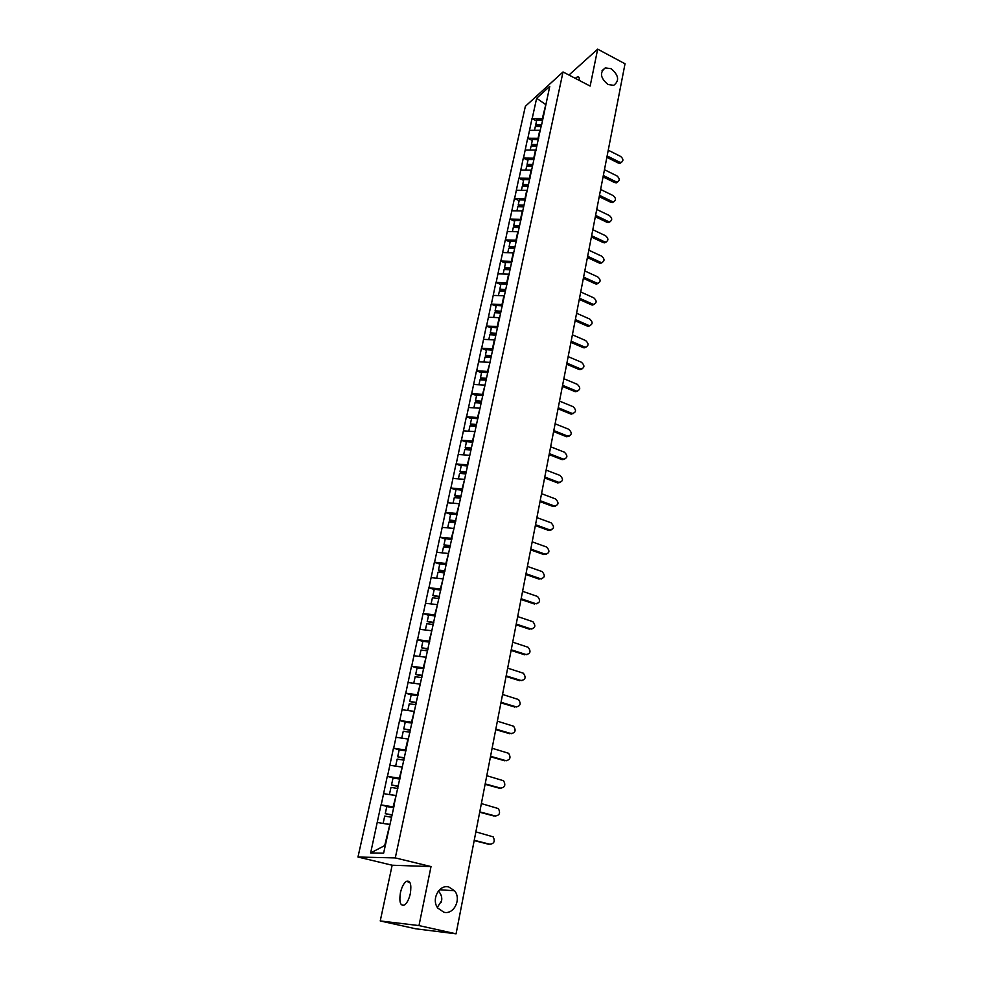 <?xml version="1.0" encoding="UTF-8"?>
<svg xmlns="http://www.w3.org/2000/svg" width="983" height="983" viewBox="0 0 983 983"><rect width="100%" height="100%" fill="white"/><g stroke="black" fill="none" stroke-linecap="round" stroke-linejoin="round"><path stroke-width="1.47" d="M437.324 907.346L441.576 900.797C442.264 897.528 441.22 894.26 438.43 890.979M448.85 887.022L454.539 890.758C461.727 899.015 453.839 915.05 443.861 912.212L437.877 908.169C430.959 899.654 439.131 884.098 448.85 887.022M611.131 68.687C618.786 75.224 619.634 80.778 613.687 85.337L607.998 84.513C600.38 78.087 599.47 72.545 605.258 67.901L611.131 68.687M400.413 892.81C401.715 887.182 403.644 883.398 406.2 881.444C410.292 880.104 411.668 884.135 410.341 893.547C409.039 899.187 407.109 902.996 404.554 904.974C400.413 906.301 399.024 902.247 400.413 892.81M575.252 78.321L577.549 76.76C578.975 76.514 579.528 77.718 579.208 80.385M441.097 902.431L441.711 899.863M380.237 920.948L418.991 925.581L431.021 866.576L392.156 865.224L380.237 920.948L415.735 928.8L456.075 933.825L625.028 63.784L597.676 49.15L568.96 75.04M392.156 865.224L357.972 857.029L525.364 106.299L563.026 71.956L395.289 857.913L357.972 857.029M389.809 824.59L384.709 845.577L370.64 852.949L383.616 853.17L394.441 804.254M370.64 852.949L380.986 804.893L388.715 806.883M393.851 806.982L380.986 804.893M381.207 804.88L387.277 776.349L394.134 778.18M400.056 778.339L387.277 776.349M387.486 776.324L393.458 748.21L399.688 749.943M406.176 750.103L393.458 748.21M393.679 748.186L399.565 720.49L405.291 722.136M412.196 722.296L399.565 720.49M399.786 720.453L405.574 693.175L411.201 694.834M418.131 694.87L405.574 693.175M405.795 693.126L411.496 666.241L417.087 667.949M423.98 667.85L411.496 666.241M411.717 666.191L417.345 639.7L422.874 641.432M429.755 641.223L417.345 639.7M417.566 639.626L423.095 613.527L428.588 615.297M435.444 614.965L423.095 613.527M423.317 613.453L428.772 587.723L434.216 589.517M441.048 589.075L428.772 587.723M428.993 587.637L434.375 562.276L439.757 564.107M446.577 563.542L434.375 562.276M434.597 562.19L439.892 537.173L445.238 539.04M452.033 538.365L439.892 537.173M440.114 537.087L445.348 512.426L450.644 514.318M457.414 513.544L445.348 512.426M445.569 512.327L450.718 488.01L455.965 489.939M462.71 489.055L450.718 488.01M450.939 487.912L456.014 463.927L461.224 465.881M467.945 464.898L456.014 463.927M456.235 463.816L461.236 440.175L466.409 442.153M473.106 441.06L461.236 440.175M461.469 440.052L466.397 416.731L471.521 418.733M478.205 417.554L466.397 416.731M466.618 416.608L471.484 393.605L476.571 395.633M483.231 394.355L471.484 393.605M471.717 393.47L476.509 370.775L481.547 372.84M488.182 371.463L476.509 370.775M476.73 370.64L481.461 348.252L486.462 350.329M493.073 348.879L481.461 348.252M481.695 348.105L486.364 326.024L491.316 328.125M497.902 326.577L486.364 326.024M486.585 325.864L491.193 304.079L496.096 306.204M502.669 304.57L491.193 304.079M491.414 303.919L495.948 282.416L500.826 284.554M507.375 282.846L495.948 282.416M496.182 282.256L500.654 261.023L505.495 263.186M512.02 261.404L500.654 261.023M500.888 260.864L505.311 239.913L510.103 242.088M516.603 240.233L505.311 239.913M505.532 239.741L509.894 219.062L514.65 221.261M521.137 219.32L509.894 219.062M510.116 218.89L514.428 198.468L519.147 200.692M525.61 198.677L514.428 198.468M514.65 198.296L518.901 178.144L523.583 180.381M530.021 178.292L518.901 178.144M519.122 177.96L523.312 158.054L527.969 160.315M534.383 158.165L523.312 158.054M523.534 157.87L527.674 138.222L532.294 140.495M538.696 138.284L527.674 138.222M527.908 138.025L531.987 118.636L536.571 120.921M532.208 118.439L536.644 98.275L549.755 86.369L542.948 118.624L531.987 118.636M542.948 118.624L541.154 126.905M394.232 804.155L541.031 126.61M396.075 795.677L393.126 806.797M395.559 795.542L383.677 793.662M402.244 767.195L399.331 778.143M401.74 767.047L389.919 765.265M407.908 739.007L405.451 749.906M407.822 738.983L396.075 737.287M414.298 711.459L411.484 722.087M413.818 711.323L402.145 709.726M420.22 684.205L417.431 694.674M419.729 684.057L408.117 682.546M426.044 657.332L423.292 667.641M425.553 657.185L414.015 655.759M431.783 630.84L429.067 641.002M431.304 630.693L419.827 629.353M437.447 604.729L434.756 614.744M436.968 604.57L425.553 603.316M443.026 578.975L440.372 588.842M442.547 578.815L431.193 577.648M448.518 553.589L445.913 563.308M448.051 553.429L436.771 552.323M453.949 528.547L451.369 538.131M453.482 528.387L442.264 527.367M459.294 503.849L456.751 513.298M458.84 503.689L447.67 502.743M464.578 479.495L462.059 488.809M464.111 479.323L453.016 478.451M469.788 455.461L467.294 464.652M469.321 455.289L458.287 454.49M474.924 431.758L472.467 440.814M474.47 431.586L463.484 430.849M479.987 408.375L477.566 417.308M479.532 408.191L468.621 407.527M484.988 385.299L482.592 394.097M484.545 385.115L473.683 384.5M490.013 362.555L487.556 371.205M489.485 362.334L478.684 361.793M494.977 340.118L494.351 339.86L492.458 348.609M494.351 339.86L483.611 339.381M499.782 317.939L499.167 317.669L497.287 326.319M499.167 317.669L488.477 317.251M504.525 296.043L503.91 295.772L502.055 304.3M503.91 295.772L493.282 295.416M509.206 274.429L508.592 274.159L506.773 282.576M508.592 274.159L498.025 273.852M513.826 253.086L513.224 252.815L511.418 261.134M513.224 252.815L502.706 252.57M518.385 232.025L517.795 231.742L516.014 239.95M517.795 231.742L507.326 231.558M522.895 211.222L522.305 210.94L520.548 219.049M522.305 210.94L511.897 210.804M527.343 190.677L526.753 190.395L525.02 198.406M526.753 190.395L516.407 190.309M531.729 170.391L531.152 170.108L529.444 178.009M531.152 170.108L520.855 170.071M536.079 150.362L535.502 150.08L533.806 157.882M535.502 150.08L525.254 150.08M540.355 130.567L539.79 130.284L538.119 137.989M539.79 130.284L529.591 130.334M545.811 104.542L542.37 118.353M545.958 103.842L545.418 104.333L536.644 98.275M418.991 925.581L456.075 933.825M431.021 866.576L395.289 857.913M563.026 71.956L590.144 86.074L597.676 49.15M389.293 824.454L377.337 822.476M621.379 162.392L620.052 163.338L618.319 163.043L619.536 162.134L621.256 162.416C623.627 160.856 623.419 158.853 620.617 156.42L608.244 150.202M541.105 126.254L536.214 126.168L535.723 124.804L536.779 119.987L542.444 120.073M541.4 124.89L535.723 124.804M541.055 126.524L535.366 126.426L534.519 130.309M619.536 162.134L607.138 155.928M618.319 163.043L606.867 157.317M617.668 181.929L616.267 182.85L614.608 182.568L615.825 181.671L617.484 181.966C619.954 180.405 619.769 178.378 616.919 175.883L604.459 169.715M536.853 145.914L531.938 145.816L531.434 144.464L532.491 139.586L538.192 139.697M537.136 144.575L531.434 144.464M536.779 146.221L531.066 146.111L530.206 150.08M615.825 181.671L603.329 175.515M614.608 182.568L603.071 176.879M613.896 201.687L612.434 202.609L610.848 202.314L612.065 201.441L613.65 201.736C616.23 200.2 616.071 198.148 613.171 195.592L600.625 189.473M532.54 165.82L527.601 165.697L527.085 164.358L528.166 159.43L533.892 159.565M532.823 164.505L527.085 164.358M532.454 166.176L526.716 166.029L525.831 170.096M612.065 201.441L599.483 195.347M610.848 202.314L599.225 196.686M610.087 221.703L608.551 222.6L607.039 222.318L609.767 221.753C612.458 220.229 612.335 218.152 609.386 215.535L596.742 209.465M528.166 185.971L523.202 185.824L522.686 184.509L523.779 179.52L529.53 179.68M528.449 184.681L522.686 184.509M528.08 186.377L522.317 186.205L521.408 190.358M608.256 221.47L595.587 215.412M607.039 222.318L595.329 216.727M606.228 241.965L604.619 242.85L603.193 242.555L604.41 241.732L605.835 242.027C608.649 240.516 608.551 238.414 605.553 235.736L592.81 229.715M523.755 206.369L518.754 206.209L518.225 204.919L519.331 199.856L525.315 200.053M524.025 205.115L518.225 204.919M523.656 206.823L517.857 206.627L516.923 210.866M604.41 241.732L591.643 235.723M603.193 242.555L591.385 237.014M602.309 262.473L600.625 263.333L599.286 263.051L601.854 262.535C604.778 261.048 604.717 258.934 601.67 256.17L588.829 250.198M519.27 227.036L514.256 226.852L513.716 225.586L514.834 220.462L520.843 220.683M519.54 225.795L513.716 225.586M519.171 227.54L513.335 227.319L512.389 231.644M600.515 262.252L587.65 256.293M599.286 263.051L587.404 257.558M598.352 283.239L596.583 284.075L595.342 283.804L596.57 283.018L597.811 283.301C600.871 281.851 600.846 279.7 597.738 276.874L584.799 270.952M514.736 247.962L509.698 247.753L509.145 246.5L510.275 241.314L516.321 241.56M515.006 246.758L509.145 246.5M514.625 248.515L508.752 248.257L507.793 252.692M596.57 283.018L583.595 277.12M595.342 283.804L583.361 278.349M594.334 304.263L592.491 305.074L591.348 304.804L592.565 304.054L593.72 304.325C596.902 302.911 596.914 300.737 593.757 297.824L580.72 291.963M510.152 269.158L505.078 268.912L504.512 267.695L505.655 262.436L511.738 262.719M510.41 267.978L504.512 267.695M510.017 269.76L504.119 269.477L503.136 273.999M592.565 304.054L579.503 298.218M591.348 304.804L579.27 299.41M590.267 325.557L588.338 326.344L587.293 326.086L588.522 325.348L589.567 325.606C592.884 324.243 592.946 322.043 589.726 319.045L576.591 313.245M505.495 290.624L500.396 290.354L499.819 289.162L500.986 283.841L507.093 284.148M505.754 289.469L499.819 289.162M505.36 291.275L499.425 290.968L498.418 295.588M588.522 325.348L575.362 319.573M587.293 326.086L575.129 320.741M586.138 347.122L584.123 347.871L583.189 347.626L585.352 347.171C588.817 345.844 588.915 343.632 585.635 340.536L572.401 334.798M500.789 312.361L495.653 312.078L495.076 310.898L496.255 305.516L502.399 305.848M501.035 311.242L495.076 310.898M500.63 313.061L494.67 312.729L493.638 317.46M584.43 346.925L571.16 341.199M583.189 347.626L570.939 342.342M581.961 368.957L579.859 369.669L581.088 368.994C584.701 367.716 584.836 365.492 581.506 362.297L568.162 356.62M496.01 334.392L490.861 334.073L490.259 332.93L491.451 327.462L497.631 327.843M496.255 333.298L490.259 332.93M495.85 335.142L489.853 334.773L488.797 339.614M580.277 368.772L566.908 363.108M579.048 369.448L566.687 364.214M577.721 391.087L575.522 391.738L576.763 391.099C580.523 389.882 580.707 387.634 577.316 384.341L563.873 378.725M491.181 356.706L485.995 356.362L485.393 355.244L486.597 349.715L492.802 350.108M491.414 355.637L485.393 355.244M491.009 357.517L484.975 357.124L483.894 362.051M576.075 390.89L562.595 385.299M574.834 391.541L562.387 386.38M573.433 413.499L571.135 414.101L572.376 413.474C576.284 412.332 576.517 410.058 573.077 406.667L559.524 401.113M486.278 379.315L481.068 378.946L480.454 377.853L481.67 372.25L487.924 372.68M486.511 378.283L480.454 377.853M486.094 380.188L480.036 379.757L478.93 384.795M571.811 413.302L558.233 407.773M570.582 413.929L558.025 408.817M569.071 436.194L566.687 436.747L567.928 436.157C571.995 435.076 572.278 432.79 568.776 429.288L555.112 423.808M481.314 402.219L476.079 401.826L475.44 400.769L476.681 395.08L482.972 395.547M481.535 401.224L475.44 400.769M481.117 403.153L475.022 402.686L473.892 407.847M567.498 436.01L553.81 430.554M566.257 436.599L553.613 431.562M564.66 459.196L562.19 459.675L563.419 459.122C567.646 458.115 567.977 455.817 564.426 452.205L550.652 446.786M476.288 425.442L471.017 425.012L470.378 423.98L471.631 418.217L477.947 418.721M476.497 424.472L470.378 423.98M476.079 426.425L469.948 425.934L468.793 431.205M563.124 459.012L549.325 453.63M561.895 459.577L549.141 454.601M560.175 482.506L557.619 482.911L558.86 482.383C563.234 481.473 563.615 479.151 560.015 475.416L546.13 470.083M471.189 448.973L465.893 448.506L465.229 447.511L466.507 441.674L472.86 442.215M471.398 448.039L465.229 447.511M470.968 450.017L464.799 449.489L463.62 454.871M558.7 482.321L544.779 477.013M557.459 482.862L544.607 477.947M555.628 506.122L552.987 506.454L554.228 505.95C558.762 505.127 559.192 502.792 555.542 498.946L541.547 493.687M540.183 500.703L554.215 505.938L552.987 506.454L540.011 501.6M466.028 472.811L460.695 472.331L460.019 471.361L461.31 465.451L467.699 466.016M466.212 471.926L460.019 471.361M465.782 473.929L459.589 473.364L458.385 478.868M551.021 530.046L548.428 530.341L549.669 529.874C554.215 529.075 554.682 526.716 551.094 522.821L536.902 517.599M460.781 496.993L455.424 496.476L454.748 495.53L456.051 489.534L462.477 490.148M461.174 496.157L454.748 495.53M460.536 498.172L454.293 497.57L453.065 503.198M549.669 529.874L535.526 524.713M548.428 530.341L535.354 525.573M546.351 554.301L545.061 554.129C549.583 553.355 550.111 550.996 546.646 547.039L532.196 541.842M455.682 521.518L450.079 520.941L449.391 520.044L450.718 513.962L457.181 514.613M455.854 520.707L449.391 520.044M455.203 522.735L448.936 522.096L447.683 527.859M545.061 554.129L530.795 549.055M543.82 554.572L530.636 549.878M541.608 578.889L540.392 578.717C544.889 577.967 545.467 575.596 542.137 571.59L527.429 566.417M450.3 546.364L444.672 545.762L443.96 544.889L445.311 538.721L451.811 539.409M450.472 545.59L443.96 544.889M449.809 547.654L443.505 546.978L442.215 552.864M540.392 578.717L526.003 573.716M539.139 579.122L525.856 574.502M536.792 603.808L535.649 603.636C540.134 602.911 540.761 600.527 537.554 596.472L522.587 591.324M444.844 571.553L439.18 570.914L438.455 570.079L439.819 563.837L446.356 564.561M445.004 570.816L438.455 570.079M444.341 572.917L438 572.192L436.685 578.213M535.649 603.636L521.15 598.733M534.408 604.004L521.002 599.47M531.914 629.059L530.857 628.911C535.305 628.211 535.993 625.802 532.921 621.711L517.685 616.574M439.315 597.099L432.876 595.624L434.265 589.284L440.839 590.058M439.462 596.411L432.876 595.624M438.996 598.561L432.409 597.775L431.07 603.918M530.857 628.911L516.222 624.082M529.604 629.231L516.087 624.783M526.949 654.666L525.991 654.518C530.415 653.842 531.152 651.434 528.203 647.293L512.708 642.169M433.7 623.013L427.224 621.539L428.625 615.112L435.236 615.923M433.835 622.362L427.224 621.539M433.368 624.537L426.745 623.714L425.369 629.992M525.991 654.518L511.234 649.788M524.738 654.813L511.111 650.439M521.912 680.629L521.051 680.494C525.45 679.831 526.237 677.41 523.423 673.244L507.67 668.133M428.01 649.284L421.474 647.809L422.899 641.297L429.559 642.145M428.133 648.682L421.474 647.809M427.666 650.893L420.994 650.021L419.594 656.447M521.051 680.494L506.171 675.862M519.798 680.74L506.048 676.464M516.812 706.961L516.05 706.826C520.425 706.187 521.26 703.754 518.569 699.552L502.559 694.465M422.235 675.935L415.662 674.461L417.099 667.85L423.796 668.759M422.358 675.382L415.662 674.461M421.867 677.619L415.17 676.709L413.732 683.271M516.05 706.826L501.035 702.292M514.797 707.047L500.925 702.857M511.627 733.662L510.976 733.539C515.325 732.913 516.21 730.48 513.642 726.24L497.373 721.166M416.374 702.968L409.751 701.506L411.213 694.797L417.947 695.743M416.485 702.464L409.751 701.506M415.993 704.737L409.26 703.779L407.785 710.488M510.976 733.539L495.825 729.103M509.722 733.711L495.727 729.619M506.356 760.731L505.827 760.633C510.152 760.006 511.086 757.561 508.641 753.297L492.114 748.247M410.439 730.406L403.755 728.931L405.242 722.124L412.012 723.119M410.538 729.939L403.755 728.931M406.225 738.749L401.814 738.122M410.034 732.249L403.251 731.241L401.764 738.086M505.827 760.633L490.554 756.296M504.574 760.756L490.456 756.763M501.011 788.194L500.605 788.108C504.906 787.494 505.889 785.048 503.554 780.748L486.782 775.71M404.406 758.237L397.673 756.775L399.184 749.857L406.004 750.901M404.505 757.819L397.673 756.775M402.268 767.084L395.83 766.162M403.988 760.166L397.169 759.109L395.658 766.052M500.605 788.108L485.197 783.893M499.352 788.194L485.111 784.299M495.579 816.05L495.309 815.988C499.585 815.374 500.605 812.916 498.393 808.591L481.363 803.578M398.287 786.486L391.504 785.012L393.04 778.008L399.897 779.101M398.373 786.117L391.504 785.012M396.112 795.517L389.796 794.633M397.857 788.501L390.988 787.383L389.452 794.436M495.309 815.988L479.753 811.872M494.056 816.025L479.692 812.228M490.075 844.299L489.939 844.262C494.179 843.66 495.26 841.19 493.159 836.852L475.883 831.864M392.082 815.14L385.25 813.678L386.798 806.564L393.691 807.707M392.156 814.833L385.25 813.678M389.858 824.381L383.739 823.533M391.627 817.254L384.722 816.087L383.161 823.238M489.939 844.262L474.248 840.281M488.686 844.262L474.187 840.576M454.539 890.758L439.536 889.762M406.2 881.444L409.837 882.304M577.549 76.76L579.073 77.546M605.258 67.901L602.051 70.69M620.052 163.338L621.256 162.416M616.267 182.85L617.484 181.966M612.434 202.609L613.65 201.736M608.551 222.6L609.767 221.753M604.619 242.85L605.835 242.027M600.625 263.333L601.854 262.535M596.583 284.075L597.811 283.301M592.491 305.074L593.72 304.325M588.338 326.344L589.567 325.606M584.123 347.871L585.352 347.171M579.859 369.669L581.088 368.994M575.522 391.738L576.763 391.099M571.135 414.101L572.376 413.474M566.687 436.747L567.928 436.157M562.19 459.675L563.419 459.122M557.619 482.911L558.86 482.383"/></g></svg>
